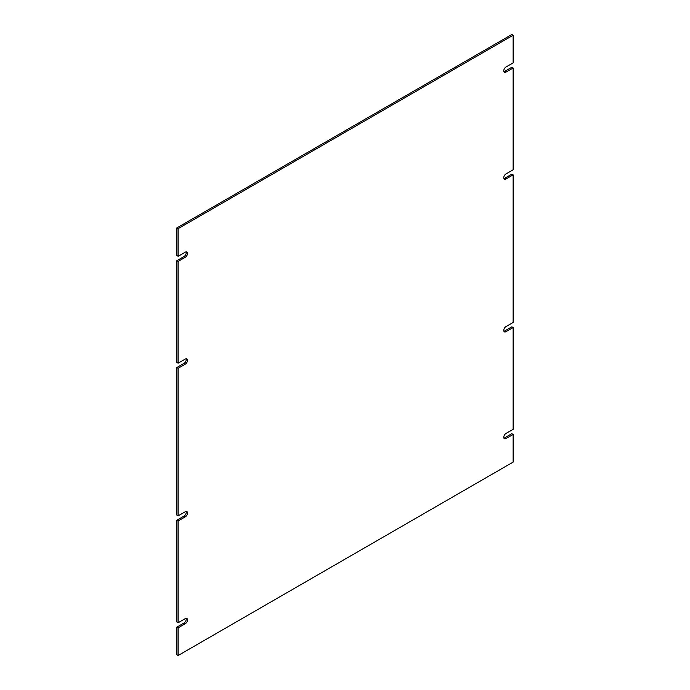 <?xml version="1.0" encoding="UTF-8"?>
<svg xmlns="http://www.w3.org/2000/svg" width="690" height="690" viewBox="0 0 690 690"><rect width="100%" height="100%" fill="white"/><g stroke="black" fill="none" stroke-linecap="round" stroke-linejoin="round"><path stroke-width="1.03" d="M176.873 227.898L178.141 228.631L513.127 35.233L511.859 34.5L176.873 227.898L176.873 255.567L178.141 256.301L185.3 252.169A3.114 1.803 -60 0 1 186.861 252.014A3.114 1.803 -60 0 1 187.335 254.506A3.114 1.803 -60 0 1 185.3 257.258L178.141 261.389L176.873 260.656L176.873 362.448L178.141 363.182L185.3 359.041A3.114 1.803 -60 0 1 186.861 358.895A3.114 1.803 -60 0 1 187.335 361.388A3.114 1.803 -60 0 1 185.3 364.139L178.141 368.27L178.141 515.861L176.873 515.128L176.873 367.537L184.032 363.406A3.114 1.803 120 0 0 186.093 358.757M176.873 260.656L184.032 256.525A3.114 1.803 120 0 0 186.093 251.876M503.907 71.674A3.114 1.803 120 0 0 504.7 71.389L511.859 67.258L513.127 67.991L513.127 169.783L505.968 173.915A3.114 1.803 -60 0 0 503.933 176.657A3.114 1.803 -60 0 0 504.407 179.159A3.114 1.803 -60 0 0 505.968 179.003L513.127 174.872L513.127 322.463L505.96 326.603A3.114 1.803 -60 0 0 503.933 329.354A3.114 1.803 -60 0 0 504.407 331.838A3.114 1.803 -60 0 0 505.96 331.692L513.127 327.552L513.127 429.344L505.968 433.475A3.114 1.803 -60 0 0 503.933 436.227A3.114 1.803 -60 0 0 504.407 438.719A3.114 1.803 -60 0 0 505.968 438.564L513.127 434.433L513.127 462.102L178.141 655.5L178.141 627.831L176.873 627.098L184.032 622.966A3.114 1.803 120 0 0 186.093 618.326M503.907 178.555A3.114 1.803 120 0 0 504.7 178.27L511.859 174.139L513.127 174.872M503.907 331.243A3.114 1.803 120 0 0 504.683 330.959L511.859 326.819L513.127 327.552M503.907 438.124A3.114 1.803 120 0 0 504.7 437.831L511.859 433.7L513.127 434.433M178.141 655.5L176.873 654.767L176.873 627.098M178.141 515.861L185.317 511.73A3.114 1.803 -60 0 1 186.861 511.575A3.114 1.803 -60 0 1 187.344 514.067A3.114 1.803 -60 0 1 185.317 516.819L178.141 520.95L178.141 622.742L176.873 622.009L176.873 520.217L184.04 516.086A3.114 1.803 120 0 0 186.093 511.445M178.141 368.27L176.873 367.537M178.141 520.95L176.873 520.217M178.141 622.742L185.3 618.611A3.114 1.803 -60 0 1 186.861 618.456A3.114 1.803 -60 0 1 187.335 620.957A3.114 1.803 -60 0 1 185.3 623.7L178.141 627.831M504.7 71.389L505.968 72.122L513.127 67.991M505.968 72.122A3.114 1.803 -60 0 1 504.407 72.278A3.114 1.803 -60 0 1 503.933 69.776A3.114 1.803 -60 0 1 505.968 67.034L513.127 62.902L513.127 35.233M178.141 256.301L178.141 228.631M178.141 363.182L178.141 261.389M185.317 516.819L184.04 516.086M185.3 623.7L184.032 622.966M504.7 437.831L505.968 438.564M504.683 330.959L505.96 331.692M504.7 178.27L505.968 179.003M185.3 257.258L184.032 256.525M185.3 364.139L184.032 363.406"/></g></svg>
